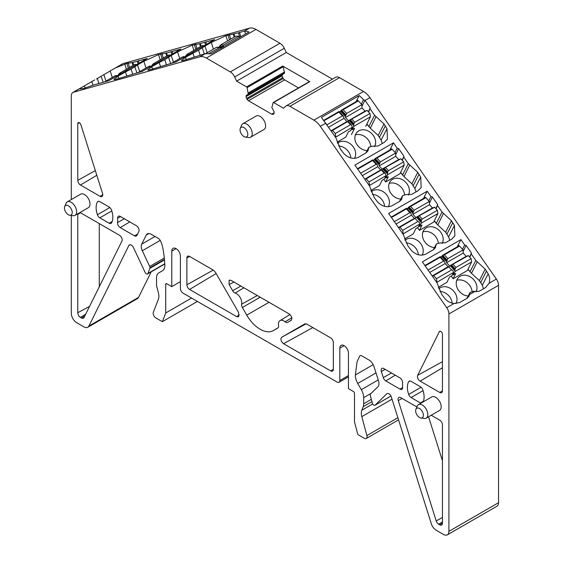 <?xml version="1.0" encoding="UTF-8"?>
<svg xmlns="http://www.w3.org/2000/svg" width="563" height="563" viewBox="0 0 563 563"><rect width="100%" height="100%" fill="white"/><g stroke="black" fill="none" stroke-linecap="round" stroke-linejoin="round"><path stroke-width="0.84" d="M385.275 177.275L385.951 178.007M375.781 158.168L391.433 149.132A0.76 0.443 -120 0 1 392.122 149.265L395.606 153.066L395.768 156.317L398.724 159.54L400.87 158.808L403.678 161.877L404.185 165.156L399.92 173.756L385.676 181.976L388.294 176.698L385.922 178.063A2.287 1.323 -120 0 0 385.803 176.219M373.565 160.61L374.261 159.568L379.103 164.846L379.152 165.909L382.115 169.132L382.812 168.893L387.45 173.96L387.569 174.748L385.922 178.063M395.606 153.066L380.391 161.848L376.907 158.048L375.317 158.442L374.261 159.568M404.185 165.156L387.569 174.748M380.391 161.848L379.103 164.846M391.524 149.047L375.317 158.442M383.804 179.287L385.676 181.976M403.678 161.877L388.47 170.666L387.661 172.025L387.45 173.96M400.87 158.808L382.812 168.893M398.724 159.54L382.115 169.132M395.768 156.317L379.152 165.909M409.512 206.565L425.156 197.529A0.76 0.443 -120 0 1 425.853 197.662L429.33 201.455L414.115 210.238L410.638 206.445L409.041 206.832L407.985 207.958L412.827 213.243L412.883 214.299L415.839 217.529L416.536 217.29L421.173 222.35L421.293 223.145L419.646 226.46A2.287 1.323 60 0 0 419.526 224.609M414.115 210.238L412.827 213.243M407.288 209.007L407.985 207.958M425.248 197.444L409.041 206.832M419.006 225.664L419.674 226.396M429.33 201.455L429.499 204.707L432.454 207.937L434.594 207.205L416.536 217.29M417.528 227.684L419.407 230.373L433.644 222.146L437.908 213.546L437.409 210.273L434.594 207.205M419.407 230.373L422.025 225.087L419.646 226.46M437.409 210.273L422.194 219.056L421.384 220.414L421.173 222.35M437.908 213.546L421.293 223.145M429.499 204.707L412.883 214.299M432.454 207.937L415.839 217.529M452.729 274.061L453.405 274.793M443.236 254.955L458.887 245.918A0.76 0.443 -120 0 1 459.577 246.052L463.053 249.852L463.222 253.104L466.178 256.327L468.317 255.595L471.132 258.67L471.639 261.943L467.367 270.543L453.131 278.762L455.749 273.484L453.377 274.857A2.287 1.323 -120 0 0 453.25 273.006M441.019 257.397L441.716 256.355L446.55 261.633L446.607 262.696L449.563 265.919L450.259 265.68L454.897 270.747L455.024 271.535L453.377 274.857M463.053 249.852L447.838 258.635L444.362 254.835L442.764 255.229L441.716 256.355M471.639 261.943L455.024 271.535M447.838 258.635L446.55 261.633M458.972 245.834L442.764 255.229M451.259 276.074L453.131 278.762M471.132 258.67L455.917 267.453L455.108 268.811L454.897 270.747M468.317 255.595L450.259 265.68M466.178 256.327L449.563 265.919M463.222 253.104L446.607 262.696M205.643 53.598L216.459 47.348L217.269 47.482M209 53.457L219.859 47.398L216.917 47.215M216.459 47.348L220.682 47.7L221.498 48.249M171.94 63.028L182.729 56.8L183.538 56.933M138.216 72.479L149.005 66.251L149.814 66.385M104.493 81.931L115.281 75.702L116.091 75.836M369.272 185.642L386.112 175.593L384.466 178.907L382.094 180.28L379.476 185.558L370.834 190.547M364.866 179.287L366.182 178.837L368.997 181.905L369.497 185.185M359.215 171.229L360.946 173.7M386.112 175.593L385.268 173.404L384.205 173.123L381.397 170.054L381.855 169.674L380.658 169.977L377.696 166.747L377.104 164.487L376.133 164.305L372.65 160.511L372.868 159.857L376.921 164.29M381.876 169.688L385.268 173.404M368.997 181.905L384.205 173.123M366.182 178.837L381.855 169.674M360.918 173.087L376.133 164.305M377.104 164.487L372.854 159.836L357.449 168.717M357.737 169.118L372.65 160.511L372.868 159.857M362.305 175.635L377.696 166.747M364.768 179.147L380.658 169.977M402.995 234.039L419.836 223.983L418.189 227.297L415.818 228.669L413.2 233.955L404.558 238.937M398.59 227.677L399.906 227.227L402.721 230.302L403.221 233.575M392.939 219.626L394.677 222.096M419.836 223.983L418.992 221.794L417.936 221.519L415.121 218.444L415.578 218.071L414.382 218.367L411.426 215.143L410.828 212.884L409.857 212.701L406.38 208.901L406.592 208.247L410.652 212.687M402.721 230.302L417.936 221.519M399.906 227.227L415.578 218.071M394.642 221.484L409.857 212.701M391.461 217.515L406.38 208.901L406.592 208.247L410.828 212.884M406.38 208.901L406.592 208.247M396.028 224.032L411.426 215.143M398.491 227.543L414.382 218.367M436.719 282.429L453.567 272.379L451.92 275.694L449.534 277.08L446.923 282.344L438.288 287.334M440.315 256.644L440.104 257.298L440.315 256.644L444.376 261.084M432.321 276.074L433.637 275.624L436.445 278.692L436.951 281.972M426.67 268.016L428.401 270.486M428.366 269.874L443.581 261.091L444.474 261.169L440.308 256.622L424.903 265.504M444.552 261.274L445.15 263.533L448.106 266.763L449.309 266.461M453.567 272.379L452.722 270.191L451.66 269.909L448.845 266.841L433.637 275.624M436.445 278.692L451.66 269.909M429.759 272.422L445.15 263.533M432.222 275.933L448.106 266.763M219.654 46.103L220.717 44.892L235.932 36.109L238.74 36.285L223.532 45.068L223.068 46.321L219.654 46.103L218.937 47.749M239.535 37.468L238.74 36.285M223.244 47.243L223.068 46.321M186.937 55.617L185.931 55.554L186.993 54.344L202.201 45.561L204.151 45.68M185.931 55.554L185.466 56.469M153.213 65.069L152.207 65.005L153.263 63.795L168.478 55.012L170.427 55.132M152.207 65.005L151.736 65.92M119.483 74.52L118.476 74.457L119.539 73.246L134.754 64.456L136.696 64.583M118.476 74.457L118.012 75.372M335.541 137.252L352.389 127.196L350.742 130.51L348.37 131.883L345.745 137.168L337.11 142.15M323.978 120.742L338.926 112.114L339.137 111.46L338.926 112.114L339.137 111.46L343.198 115.901M331.143 130.89L332.459 130.44L335.266 133.515L335.773 136.788M325.484 122.833L327.223 125.31M327.194 124.697L342.403 115.915L343.374 116.098L343.972 118.357L346.928 121.58L348.131 121.284L351.439 124.88L352.389 127.196M339.13 111.446L343.374 116.098M335.266 133.515L350.482 124.726L351.544 125.007M332.459 130.44L348.131 121.284L347.667 121.657L350.482 124.726M328.581 127.245L343.972 118.357M331.044 130.757L346.928 121.58M351.551 128.878L352.227 129.61M351.453 134.585L354.57 128.301L352.199 129.673A2.287 1.323 -120 0 0 352.072 127.822M339.841 112.22L340.538 111.171L345.372 116.457L345.429 117.512L348.384 120.742L349.081 120.503L353.719 125.563L353.846 126.351L352.199 129.673M342.058 109.778L357.709 100.742A0.76 0.443 -120 0 1 358.399 100.876L361.875 104.669L346.667 113.452L343.184 109.658L341.586 110.045L340.538 111.171M361.875 104.669L362.044 107.92L365 111.15L367.146 110.418L369.954 113.487L370.461 116.759L365.697 126.365M370.461 116.759L353.846 126.351M346.667 113.452L345.372 116.457M357.801 100.657L341.586 110.045M369.954 113.487L354.739 122.27L353.93 123.628L353.719 125.563M367.146 110.418L349.081 120.503M365 111.15L348.384 120.742M362.044 107.92L345.429 117.512M274.139 112.804L271.739 114.19A2.667 1.541 60 0 0 273.069 114.324L273.583 114.029A2.667 1.541 60 0 0 274.139 112.804L274.139 112.586A2.667 1.541 60 0 0 273.583 110.721L271.845 107.582L273.125 102.649A0.76 0.443 60 0 1 273.639 102.515L309.784 81.649A0.76 0.443 -120 0 0 309.27 81.783M298.496 87.905L284.632 79.897L248.487 100.763L271.739 114.19M284.632 79.897A2.667 1.541 -120 0 1 283.295 78.489L282.781 77.603A2.667 1.541 -120 0 1 282.225 75.738L282.225 75.519A2.667 1.541 -120 0 1 282.781 74.302L284.519 73.169L283.238 66.758A0.76 0.443 -120 0 0 282.725 66.033L309.784 81.649M373.206 364.655L355.38 374.944L357.041 361.791L359.961 355.612L361.39 355.626L369.082 360.06A7.629 4.405 -120 0 1 374.008 366.604L378.505 380.87A7.629 4.405 -120 0 1 377.907 386.767L370.545 393.973A2.287 1.323 -120 0 0 370.222 394.902A2.287 1.323 -120 0 0 370.32 395.599L372.312 403.052A2.287 1.323 -120 0 0 374.972 405.276A2.287 1.323 -120 0 0 375.127 405.156L386.739 393.811A3.814 2.203 -120 0 1 386.992 393.614A3.814 2.203 -120 0 1 391.369 397.077L431.307 523.724A7.629 4.405 -120 0 0 436.234 530.269L443.524 534.47A7.629 4.405 -120 0 0 447.339 534.85A7.629 4.405 -120 0 0 448.915 531.359L448.915 313.985A7.629 4.405 -120 0 0 446.74 307.729L320.312 126.316A15.257 8.811 -120 0 0 313.88 120.144L289.896 106.294A7.629 4.405 -120 0 0 286.081 105.921A7.629 4.405 -120 0 0 285.568 106.316L283.576 108.258L273.639 102.515M332.437 79.158L286.271 52.507L236.643 81.156L234.658 76.92A7.629 4.405 -120 0 0 230.323 71.902L206.347 58.059A15.257 8.811 60 0 0 199.914 56.8L205.333 53.675L211.245 53.809L248.994 32.014A15.257 8.811 60 0 0 244.701 31.254L244.821 30.916A15.257 8.811 60 0 0 244.687 30.951L238.487 32.851L239.775 37.334M284.442 73.345L248.297 94.211L247.094 87.624A0.76 0.443 -120 0 0 246.587 86.899L236.643 81.156M248.297 94.211L246.636 95.168A2.667 1.541 -120 0 0 246.087 96.393L246.087 96.611A2.667 1.541 -120 0 0 246.636 98.469L247.15 99.355A2.667 1.541 -120 0 0 248.487 100.763M282.781 74.302L246.636 95.168L282.781 74.302M234.658 76.92L284.287 48.27L286.271 52.507M284.287 48.27A7.629 4.405 -120 0 0 279.959 43.252L255.975 29.41L206.347 58.059M123.114 63.577L113.663 68.939L122.516 63.83A7.629 4.405 60 0 1 123.114 63.577L249.543 28.15A15.257 8.811 60 0 1 255.975 29.41M115.809 67.792L126.886 63.422L132.847 62.465L147.232 58.503L108.666 80.769L94.07 84.851L83.338 88.567L80.185 88.898L80.79 88.011L73.486 92.233L199.914 56.8M186.311 59.713L185.516 57.292L181.363 60.551L182.841 60.621L205.333 53.675M185.516 57.292L198.57 50.206L200.104 55.132M207.149 52.725L204.967 46.06L198.57 50.206M204.967 46.06L211.273 42.422L225.988 35.715L238.487 32.851M139.694 71.628L137.513 64.963L143.825 61.318L158.541 54.611L166.571 53.013L180.955 49.051L142.39 71.318L115.394 79.524L113.909 79.446L118.068 76.188L125.45 71.923L131.116 69.108L132.65 74.034M137.513 64.963L131.116 69.108M173.425 62.176L171.243 55.512L177.549 51.873L192.264 45.16L200.294 43.562L214.679 39.6L176.113 61.867L149.118 70.072L147.633 70.002L151.792 66.744L159.181 62.479L164.839 59.657L166.374 64.583M171.243 55.512L164.839 59.657M71.304 199.555L71.304 95.97A7.629 4.405 60 0 1 72.887 92.48A7.629 4.405 60 0 1 73.486 92.233M85.133 88.06L84.415 85.879L80.79 88.011M84.415 85.879L94.633 79.925M105.971 81.079L103.866 74.654L101.847 75.766M103.866 74.654L113.663 68.939M130.222 244.729L128.857 245.517L88.912 326.047A7.629 4.405 60 0 1 87.8 327.272A7.629 4.405 60 0 1 83.986 326.899L76.702 322.69A7.629 4.405 60 0 1 71.304 313.345L71.304 215.46M88.912 326.047L138.54 297.391A7.629 4.405 60 0 1 137.428 298.622L87.8 327.272M138.54 297.391L151.215 271.838M128.857 245.517A3.814 2.203 60 0 1 129.413 244.905A3.814 2.203 60 0 1 133.487 247.6L145.092 272.344A2.287 1.323 60 0 0 147.534 273.963L164.797 263.998M155.022 236.474L141.714 244.159A7.629 4.405 -120 0 0 142.312 250.746L149.681 266.454A2.287 1.323 -120 0 1 149.997 267.756A2.287 1.323 60 0 1 149.899 268.34L147.914 273.498A2.287 1.323 60 0 1 147.534 273.963M141.714 244.159L146.211 235.088A7.629 4.405 -120 0 1 147.33 233.856A7.629 4.405 -120 0 1 151.144 234.236L158.829 238.677C161.898 241.379 163.903 250.134 164.846 264.941A11.443 6.608 60 0 1 162.489 270.747L158.907 272.816A11.443 6.608 60 0 0 156.535 278.052L156.535 284.174A11.443 6.608 60 0 0 157.028 287.651L158.393 292.788A11.443 6.608 60 0 1 158.393 299.178L153.34 312.303A3.814 2.203 60 0 0 155.874 317.947L162.355 321.684L165.712 312.979L191.554 298.059M197.416 301.444L162.355 321.684M165.712 312.979L165.712 284.378A1.527 0.88 60 0 1 166.022 283.682A1.527 0.88 60 0 1 166.789 283.759L171.778 286.637L180.406 281.655M176.092 248.642L171.778 251.133L171.778 286.637M171.778 251.133A6.102 3.526 60 0 1 173.038 248.339A6.102 3.526 60 0 1 177.746 249.972A6.102 3.526 60 0 1 180.406 256.116L180.406 288.509A3.814 2.203 60 0 0 183.109 293.182L337.117 382.094A3.814 2.203 -120 0 0 339.025 382.284A3.814 2.203 -120 0 0 339.813 380.539L339.813 348.145A6.102 3.526 -120 0 1 341.079 345.351A6.102 3.526 -120 0 1 345.781 346.991A6.102 3.526 -120 0 1 348.448 353.135L348.448 388.639L353.437 391.517A1.527 0.88 -120 0 1 354.514 393.389L354.514 421.983L357.871 434.566L364.352 438.31A3.814 2.203 -120 0 0 366.26 438.5A3.814 2.203 -120 0 0 366.886 435.593L361.826 416.627A11.443 6.608 -120 0 1 361.826 410.237L363.198 406.683A11.443 6.608 -120 0 0 363.684 403.77L363.684 397.647A11.443 6.608 -120 0 0 361.312 389.673L357.73 383.473A11.443 6.608 -120 0 1 355.38 374.944M447.339 534.85L496.967 506.2A7.629 4.405 -120 0 0 498.544 502.703L498.544 285.328A7.629 4.405 -120 0 0 496.369 279.072L369.94 97.659A15.257 8.811 -120 0 0 363.508 91.487L339.524 77.645A7.629 4.405 -120 0 0 335.71 77.265L286.081 105.921M496.369 279.072L489.064 283.288L485.433 287.665L479.127 291.303L473.539 291.367L470.07 292.394L469.07 296.131L467.065 298.27L459.675 302.535L454.045 303.506C450.632 303.098 447.634 301.515 445.037 298.763L441.624 294.287L437.008 282.837L422.356 261.879L460.921 239.613L464.651 244.961L462.519 249.261M369.94 97.659L365.084 100.46L370.271 107.906L368.645 112.058M365.084 100.46A15.257 8.811 -120 0 0 364.944 100.27L363.452 99.82A15.257 8.811 -120 0 0 359.159 95.611L321.41 117.407L335.829 137.661L340.446 149.104L343.859 153.586C348.659 158.28 353.564 159.484 358.575 157.204L365.964 152.939L367.92 150.905L368.892 147.217L372.361 146.19L378.026 145.979L384.332 142.333L387.435 139.11L387.006 128.674L384.008 123.959L374.599 115.274L370.173 108.884M463.138 251.471L466.122 245.447L464.651 244.961M466.122 245.447L471.449 253.09L469.824 257.235M489.064 283.288C490.106 280.311 489.81 277.165 488.184 273.857L485.186 269.135L475.777 260.458L471.351 254.061M449.774 240.281L448.57 236.882L454.461 225.46L454.883 235.897L451.786 239.12L445.481 242.766L439.816 242.977L436.346 244.004L433.735 249.529M429.414 203.074L432.398 197.057L430.927 196.564L427.197 191.216L388.632 213.483L403.284 234.447L407.901 245.89L411.314 250.373C416.106 255.067 421.011 256.271 426.029 253.99L433.419 249.726L435.375 247.692L436.043 245.158M432.398 197.057L437.725 204.693L436.1 208.845M454.461 225.46L451.456 220.745L442.054 212.061L437.627 205.671M416.05 191.892L414.84 188.492L420.73 177.071L421.159 187.5L418.063 190.73L411.75 194.369L406.092 194.58L402.615 195.607L400.011 201.132M395.683 154.684L398.674 148.66L397.196 148.175L393.474 142.826L354.908 165.093L369.553 186.05L374.177 197.5L377.583 201.976C382.383 206.67 387.288 207.881 392.305 205.601L399.688 201.336L401.644 199.295L402.313 196.761M398.674 148.66L403.995 156.303L402.369 160.448M420.73 177.071L417.732 172.348L408.323 163.671L403.903 157.274M291.817 317.799L285.04 321.811A3.814 2.203 -120 0 0 287.545 322.423L291.106 320.361C292.493 318.426 291.852 316.286 289.199 313.943L231.02 280.353L229.169 280.135L229.113 284.568L232.681 290.747A3.814 2.203 -120 0 0 235.186 293.027L243.892 287.784M285.04 321.811A7.629 4.405 -120 0 0 279.987 320.621A7.629 4.405 -120 0 0 278.586 325.541A3.814 2.203 -120 0 1 277.883 327.997A3.814 2.203 -120 0 1 277.862 328.011L273.463 330.551L278.277 327.631M257.305 295.533L241.64 304.203A3.814 2.203 -120 0 0 242.357 307.511L246.763 315.132A26.7 15.419 -120 0 0 273.463 330.551M241.64 304.203A7.629 4.405 -120 0 0 235.186 293.027M333.338 369.272L330.643 370.883L283.548 343.697C280.902 341.354 280.261 339.222 281.641 337.279L304.864 323.873M304.886 323.859L306.751 324.077L330.643 337.87A3.814 2.203 -120 0 1 333.338 342.543L333.338 369.328A3.814 2.203 -120 0 1 332.571 371.059A3.814 2.203 -120 0 1 330.643 370.883M383.825 368.575A3.814 2.203 -120 0 0 381.939 368.371A3.814 2.203 -120 0 0 381.362 371.531L383.283 377.625A3.814 2.203 -120 0 0 385.746 380.898L399.99 389.124A3.814 2.203 -120 0 0 401.926 389.293A3.814 2.203 -120 0 0 402.665 387.154A24.413 14.096 -120 0 1 402.594 382.798A3.814 2.203 -120 0 0 399.906 377.857L383.825 368.575M439.745 392.453A3.814 2.203 -120 0 0 441.673 392.629A3.814 2.203 -120 0 0 442.441 390.891L442.441 334.211A2.287 1.323 -120 0 0 441.455 331.917A2.287 1.323 -120 0 0 439.696 331.283A2.287 1.323 -120 0 0 439.344 331.663L417.683 375.331A3.814 2.203 -120 0 0 420.153 381.137L439.745 392.453L442.441 390.842M442.441 460.752L428.57 416.768M442.441 523.154L439.745 524.815L438.69 524.209A3.814 2.203 -120 0 1 436.226 520.937L398.273 400.61L402.137 398.456M416.852 406.95L400.743 397.654A3.814 2.203 -120 0 0 398.878 397.436A3.814 2.203 -120 0 0 398.273 400.61M431.209 415.241L439.745 420.167A3.814 2.203 -120 0 1 442.441 424.84L442.441 523.259A3.814 2.203 -120 0 1 441.702 524.976A3.814 2.203 -120 0 1 439.745 524.815M423.151 401.926A17.544 10.134 -120 0 0 422.806 389.856A3.842 2.217 -120 0 0 420.392 386.732L411.089 381.355A3.842 2.217 -120 0 0 409.181 381.172A3.842 2.217 -120 0 0 408.675 381.693A17.544 10.134 -120 0 0 408.675 394.424A3.842 2.217 -120 0 0 411.089 397.548L420.392 402.925A3.842 2.217 -120 0 0 420.969 403.185M111.551 222.885A17.544 10.134 -120 0 0 111.551 210.154A3.842 2.217 -120 0 0 109.138 207.022L99.827 201.653A3.842 2.217 -120 0 0 97.92 201.47A3.842 2.217 -120 0 0 97.413 201.99A17.544 10.134 -120 0 0 97.413 214.721A3.842 2.217 -120 0 0 99.827 217.846L109.138 223.222A3.842 2.217 -120 0 0 111.045 223.405A3.842 2.217 -120 0 0 111.551 222.885M80.572 212.8L77.778 214.306A3.814 2.203 60 0 1 77.828 213.764M79.988 212.518A3.814 2.203 60 0 1 80.474 212.751L119.483 235.271A3.814 2.203 60 0 1 121.946 241.07L84 317.581A3.814 2.203 60 0 1 83.486 318.165A3.814 2.203 60 0 1 81.536 318.004L80.474 317.398A3.814 2.203 60 0 1 77.778 312.725L77.778 214.306M99.271 223.602L99.271 286.785M77.778 180.357L77.778 123.677A2.287 1.323 60 0 1 78.271 122.621A2.287 1.323 60 0 1 80.875 124.704L102.536 193.383A3.814 2.203 60 0 1 102.002 196.515A3.814 2.203 60 0 1 100.073 196.346L80.474 185.03A3.814 2.203 60 0 1 77.778 180.357L95.344 170.568M420.906 417.999L424.284 418.457A7.783 4.49 -120 0 0 426.212 418.126L439.59 410.406A7.783 4.49 -120 0 0 441.202 406.838A7.783 4.49 -120 0 0 437.803 399.012A7.783 4.49 -120 0 0 431.807 396.922L418.429 404.649A7.783 4.49 -120 0 0 417.176 406.155L415.888 409.315A5.496 3.174 -120 0 0 415.635 410.765A5.496 3.174 -120 0 0 420.906 417.999A5.496 3.174 -120 0 0 423.397 415.248A5.496 3.174 -120 0 0 420.223 409.005A5.496 3.174 -120 0 0 415.888 409.315M426.212 418.126A7.783 4.49 -120 0 0 427.824 414.565A7.783 4.49 -120 0 0 424.425 406.732A7.783 4.49 -120 0 0 418.429 404.649M136.943 235.404A3.814 2.203 60 0 1 136.408 236.003A3.814 2.203 60 0 1 134.48 235.827L120.229 227.6A3.814 2.203 60 0 1 117.554 222.547A24.413 14.096 60 0 0 117.632 218.275A3.814 2.203 60 0 1 118.434 216.241A3.814 2.203 60 0 1 120.32 216.438L136.401 225.728A3.814 2.203 60 0 1 138.864 231.527L136.943 235.404M64.71 206.565L66.005 203.405A7.783 4.49 60 0 1 67.25 201.899A7.783 4.49 60 0 1 73.246 203.982A7.783 4.49 60 0 1 76.645 211.815A7.783 4.49 60 0 1 75.034 215.376A7.783 4.49 60 0 1 73.106 215.706L69.728 215.249A5.496 3.174 60 0 1 64.456 208.014A5.496 3.174 60 0 1 64.71 206.565A5.496 3.174 60 0 1 69.045 206.255A5.496 3.174 60 0 1 72.226 212.497A5.496 3.174 60 0 1 69.728 215.249M67.25 201.899L80.629 194.172A7.783 4.49 60 0 1 86.625 196.262A7.783 4.49 60 0 1 90.024 204.088A7.783 4.49 60 0 1 88.412 207.656L75.034 215.376M236.671 316.631L189.576 289.438A3.814 2.203 60 0 1 186.881 284.772L186.881 257.988A3.814 2.203 60 0 1 187.697 256.228A3.814 2.203 60 0 1 189.576 256.425L213.476 270.226L215.383 272.239L238.578 312.416L238.635 316.786L236.671 316.631L239.366 314.879M245.313 137.069L248.691 137.534A7.783 4.49 -120 0 0 250.619 137.203L264.005 129.476A7.783 4.49 -120 0 0 265.616 125.915A7.783 4.49 -120 0 0 260.113 116.386A7.783 4.49 -120 0 0 256.221 115.999L242.843 123.726A7.783 4.49 -120 0 0 241.59 125.225L240.302 128.385A5.496 3.174 -120 0 0 240.042 129.842A5.496 3.174 -120 0 0 245.313 137.069A5.496 3.174 -120 0 0 247.811 134.325A5.496 3.174 -120 0 0 244.631 128.075A5.496 3.174 -120 0 0 240.302 128.385M250.619 137.203A7.783 4.49 -120 0 0 252.231 133.642A7.783 4.49 -120 0 0 248.839 125.809A7.783 4.49 -120 0 0 242.843 123.726M244.701 31.254L245.559 33.991M240.851 36.708L239.5 32.408M143.502 59.544L143.797 60.487M139.089 63.204L138.322 60.762M137.309 61.205L138.055 63.795M177.225 50.1L177.521 51.036M172.813 53.752L172.046 51.31M171.039 51.754L171.785 54.351M210.956 40.649L211.252 41.585M206.544 44.301L205.769 41.859M204.763 42.302L205.509 44.899M483.518 288.77L482.294 285.279L479.324 280.606L485.186 269.135M368.364 111.748L370.271 107.906M361.96 106.287L364.944 100.27M376.035 116.597L370.313 128.202L366.858 124.029M370.313 128.202L378.146 135.43L384.008 123.959M382.319 143.495L381.116 140.096L378.146 135.43M460.921 239.613L457.233 246.84M458.219 245.067L458.944 245.855M469.542 256.932L471.449 253.09M477.213 261.781L471.491 273.379L468.036 269.205M471.491 273.379L479.324 280.606M427.197 191.216L423.51 198.443M424.488 196.67L425.213 197.458M430.927 196.564L428.788 200.871M435.818 208.542L437.725 204.693M443.489 213.384L437.768 224.989L434.305 220.816M437.768 224.989L445.6 232.216L451.456 220.745M448.57 236.882L445.6 232.216M393.474 142.826L389.786 150.054M390.764 148.28L391.489 149.068M397.196 148.175L395.064 152.474M402.095 160.145L403.995 156.303M409.758 164.994L404.037 176.592L400.582 172.419M404.037 176.592L411.87 183.819L417.732 172.348M414.84 188.492L411.87 183.819M359.159 95.611L356.055 101.657M357.041 99.883L357.765 100.671M363.452 99.82L361.34 104.085M368.054 125.542L367.646 125.31L367.991 125.662M367.646 125.31L367.449 124.887M469.232 270.719L468.824 270.493L469.169 270.845M468.824 270.493L468.627 270.064M435.502 222.329L435.1 222.096L435.438 222.448M435.1 222.096L434.903 221.674M401.778 173.932L401.37 173.707L401.715 174.058M401.37 173.707L401.173 173.277M388.315 206.762A11.443 9.24 45.7 0 0 387.161 195.502A11.443 9.24 45.7 0 0 371.242 191.835M408.351 195.101A11.443 9.24 45.7 0 0 407.119 183.981A11.443 9.24 45.7 0 0 391.032 180.47A11.443 9.24 45.7 0 0 390.94 193.327A11.443 9.24 45.7 0 0 400.786 199.07M422.144 255.145A11.443 9.24 45.7 0 0 420.941 243.976A11.443 9.24 45.7 0 0 405.001 240.324M442.173 243.498A11.443 9.24 45.7 0 0 440.899 232.449A11.443 9.24 45.7 0 0 424.812 228.937A11.443 9.24 45.7 0 0 424.72 241.794A11.443 9.24 45.7 0 0 434.467 247.537M354.486 158.372A11.443 9.24 45.7 0 0 353.381 147.034A11.443 9.24 45.7 0 0 337.483 143.34M374.536 146.697A11.443 9.24 45.7 0 0 373.339 135.507A11.443 9.24 45.7 0 0 357.252 131.995A11.443 9.24 45.7 0 0 357.16 144.853A11.443 9.24 45.7 0 0 367.097 150.602M455.946 303.57A11.443 9.24 45.7 0 0 454.721 292.443A11.443 9.24 45.7 0 0 438.76 288.812M475.974 291.93A11.443 9.24 45.7 0 0 474.679 280.923A11.443 9.24 45.7 0 0 458.592 277.411A11.443 9.24 45.7 0 0 458.5 290.269A11.443 9.24 45.7 0 0 468.156 296.004M418.372 254.757A11.443 9.24 45.7 0 0 416.12 248.691A11.443 9.24 45.7 0 0 406.127 242.942M472.047 291.134A11.443 9.24 45.7 0 0 469.859 285.638A11.443 9.24 45.7 0 0 456.727 280.332M384.599 206.347A11.443 9.24 45.7 0 0 382.34 200.217A11.443 9.24 45.7 0 0 372.361 194.467M350.819 157.943A11.443 9.24 45.7 0 0 348.56 151.75A11.443 9.24 45.7 0 0 338.602 146M438.281 242.744A11.443 9.24 45.7 0 0 436.079 237.171A11.443 9.24 45.7 0 0 422.947 231.865M370.743 145.972A11.443 9.24 45.7 0 0 368.519 140.229A11.443 9.24 45.7 0 0 355.394 134.923M404.508 194.362A11.443 9.24 45.7 0 0 402.299 188.696A11.443 9.24 45.7 0 0 389.174 183.39M452.145 303.161A11.443 9.24 45.7 0 0 449.9 297.158A11.443 9.24 45.7 0 0 439.893 291.409M374.669 159.09L379.209 164.044M375.261 158.492L379.49 163.108M392.122 149.265L376.907 158.048M383.431 168.647L387.464 173.059M388.47 170.666L385.655 167.591M387.661 172.025L384.248 168.295M408.393 207.48L412.932 212.434M408.991 206.881L413.221 211.505M425.853 197.662L410.638 206.445M417.155 217.044L421.194 221.449M422.194 219.056L419.379 215.988M421.384 220.414L417.971 216.692M442.117 255.876L446.663 260.831M442.715 255.278L446.945 259.895M459.577 246.052L444.362 254.835M450.879 265.44L454.918 269.846M455.917 267.453L453.109 264.378M455.108 268.811L451.695 265.082M182.729 56.8L184.678 56.926M149.005 66.251L150.954 66.378M115.281 75.702L117.224 75.822M372.819 159.885L357.47 168.745M381.883 169.702L385.05 173.165M406.542 208.275L391.194 217.135M424.924 265.532L440.266 256.672M443.581 261.091L440.104 257.298L425.185 265.905M221.463 47.904L220.935 47.876M220.717 44.892L223.532 45.068M219.204 46.989L222.666 47.208M186.993 54.344L188.936 54.463M153.263 63.795L155.212 63.915M119.539 73.246L121.481 73.366M323.704 120.376L339.088 111.488M338.926 112.114L342.403 115.915M348.152 121.312L351.326 124.775M340.939 110.693L345.485 115.647M341.537 110.095L345.766 114.711M358.399 100.876L343.184 109.658M349.7 120.257L353.74 124.662M354.739 122.27L351.931 119.201M353.93 123.628L350.517 119.905M282.725 66.033L246.587 86.899M283.238 66.758L247.094 87.624M284.505 71.994L248.367 92.86M284.519 72.099L248.382 92.965M284.519 73.169L248.382 94.035M282.225 75.519L246.087 96.393M282.225 75.738L246.087 96.611M282.781 77.603L246.636 98.469M283.295 78.489L247.15 99.355M279.959 43.252L230.323 71.902M244.687 30.951L249.543 28.15M96.4 78.996L101.277 76.188M147.914 273.498L164.783 263.758M164.502 259.909L149.899 268.34M165.712 284.378L166.789 283.759M348.448 375.556L339.813 380.539M344.127 345.654L339.813 348.145M397.872 417.704L366.886 435.593M392.031 399.188L361.826 416.627M372.692 403.967L361.826 410.237M371.932 401.637L363.198 406.683M371.327 399.357L363.684 403.77M371.242 393.284L363.684 397.647M378.209 379.919L361.312 389.673M376 372.924L357.73 383.473M390.926 396.035L375.127 405.156M387.295 393.488L386.739 393.811M498.544 502.703L448.915 531.359M498.544 285.328L448.915 313.985M474.532 291.683L469.655 294.498M454.045 303.506L446.74 307.729M325.731 123.184L320.312 126.316M363.508 91.487L313.88 120.144M289.896 106.294L339.524 77.645M287.545 322.423L291.493 320.023M269.015 302.289L246.763 315.132M242.357 307.511L260.212 297.208M240.851 286.032L232.681 290.747M229.113 284.568L233.997 282.07M281.641 337.279L306.138 323.809M283.548 343.697L312.838 327.589M385.183 369.363L381.362 371.531M402.686 387.513L399.99 389.124M385.746 380.898L395.289 375.19M391.461 372.988L383.283 377.625M420.153 381.137L442.441 367.815M442.441 361.685L417.683 375.331M439.344 331.663L440.203 331.192M436.226 520.937L442.441 517.467M438.69 524.209L442.441 521.887M423.066 390.638L411.089 397.548M421.103 387.253L408.675 394.424M409.885 380.996L408.675 381.693M423.453 401.159L420.392 402.925M112.199 221.449L109.138 223.222M99.827 217.846L111.805 210.935M109.841 207.55L97.413 214.721M98.624 201.287L97.413 201.99M84.781 315.998L81.536 318.004M80.474 317.398L85.689 314.175M89.552 306.385L77.778 312.725M77.778 123.677L79.425 122.755M102.769 194.735L100.073 196.346M80.474 185.03L96.822 175.262M137.682 233.912L134.48 235.827M120.229 227.6L129.772 221.899M124.353 218.768L117.554 222.547M117.632 218.275L120.609 216.607M189.576 289.438L216.15 273.569M213.229 270.078L186.881 284.772M186.881 257.988L189.625 256.454M234.813 36.757L234.018 34.111M233.314 34.202L234.18 37.116M230.724 39.114L229.401 34.695M229.486 39.825L228.064 35.075M227.565 40.937L225.988 35.715M213.454 49.08L211.273 42.422M204.327 53.957L202.342 48.031M194.165 56.87L192.905 53.028M133.635 65.104L132.847 62.465M132.136 62.549L133.002 65.47M129.546 67.461L128.223 63.049M128.315 68.179L126.886 63.422M126.386 69.291L124.81 64.062M112.276 77.434L110.172 71.008M136.879 72.852L134.888 66.927M126.71 75.773L125.45 71.923M118.856 78.609L118.068 76.188M167.359 55.653L166.571 53.013M165.867 53.105L166.725 56.018M163.277 58.017L161.954 53.598M162.038 58.728L160.61 53.971M160.117 59.84L158.541 54.611M146.007 67.982L143.825 61.318M170.603 63.401L168.618 57.482M160.434 66.321L159.181 62.479M152.587 69.158L151.792 66.744M201.09 46.201L200.294 43.562M199.591 43.654L200.456 46.567M197.001 48.566L195.678 44.146M195.762 49.277L194.341 44.519M193.841 50.388L192.264 45.16M179.731 58.531L177.549 51.873M103.149 82.304L101.164 76.378M92.986 85.217L91.804 81.614M98.926 83.486L97.392 78.56M482.294 285.279L488.184 273.857M467.381 298.066L469.767 293.548M368.737 126.745L374.599 115.274M379.469 137.344L385.331 125.866M381.116 140.096L387.006 128.674M368.589 148.372L366.281 152.742M469.915 271.929L475.777 260.458M480.647 282.52L486.509 271.049M436.191 223.532L442.054 212.061M446.923 234.131L452.786 222.659M402.468 175.142L408.323 163.671M413.2 185.734L419.055 174.263M149.997 267.756L164.459 259.409M149.681 266.454L164.319 258.002M148.949 233.511L146.211 235.088M142.312 250.746L160.293 240.366M183.193 56.666L184.931 56.779M149.469 66.117L151.208 66.223M115.739 75.569L117.484 75.674M406.57 208.226L391.179 217.114M339.116 111.439L323.683 120.348M273.259 102.48L309.397 81.614M72.887 92.48L81.741 87.371M348.448 376.844L339.025 382.284M398.548 419.85L366.26 438.5M390.94 396.056L374.972 405.276M279.987 320.621L290.001 314.548M368.892 147.217L365.809 153.03M436.346 244.004L433.264 249.817M402.615 195.607L399.533 201.42M470.07 292.394L466.91 298.355"/></g></svg>
